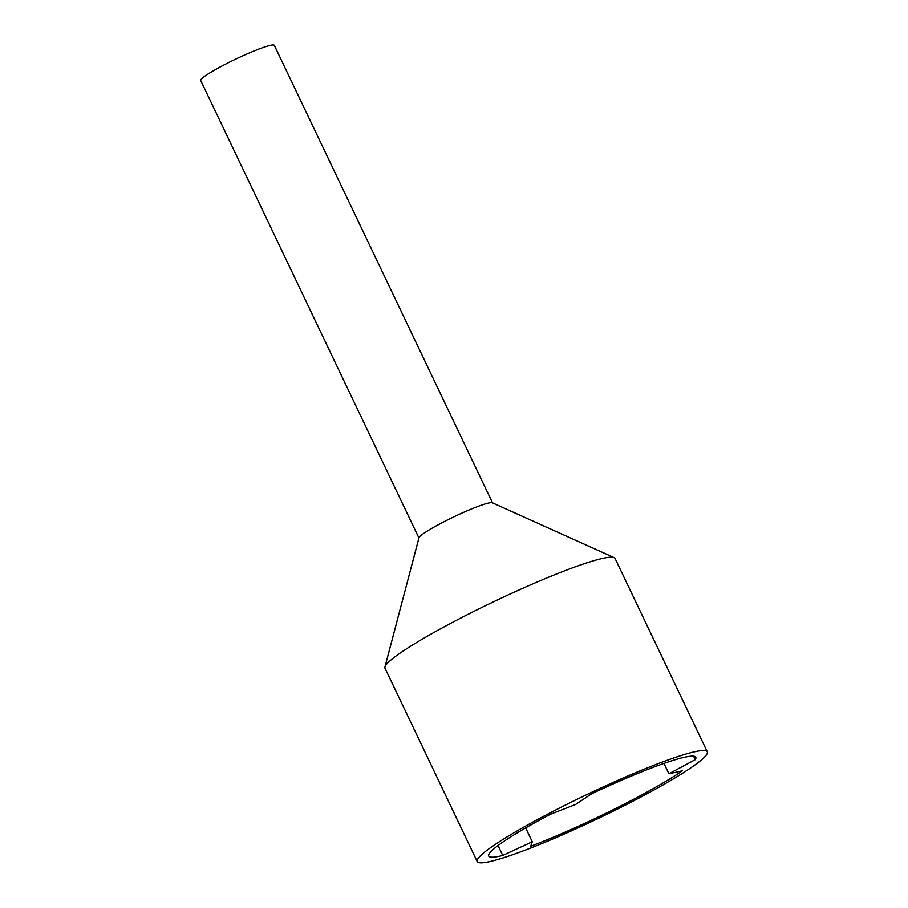 <?xml version="1.0" encoding="UTF-8"?>
<svg xmlns="http://www.w3.org/2000/svg" width="908" height="908" viewBox="0 0 908 908"><rect width="100%" height="100%" fill="white"/><g stroke="black" fill="none" stroke-linecap="round" stroke-linejoin="round"><path stroke-width="1.36" d="M682.294 770.813A114.703 11.906 -25.5 0 1 560.1 834.316A114.703 11.906 -25.5 0 1 530.681 846.233L532.27 841.739L502.748 855.438A114.703 11.906 -25.5 0 1 488.72 856.04A114.703 11.906 -25.5 0 1 550.816 814.09L575.581 804.477L591.721 793.74A114.703 11.906 -25.5 0 1 624.409 779.007A114.703 11.906 -25.5 0 1 695.789 757.272A114.703 11.906 -25.5 0 1 695.256 759.655L668.901 773.764L682.294 770.813M693.61 756.194L695.256 759.655M627.973 775.931A127.449 13.223 -25.5 0 1 707.287 751.79A127.449 13.223 -25.5 0 1 556.525 837.392A127.449 13.223 -25.5 0 1 477.211 861.533A127.449 13.223 -25.5 0 1 627.973 775.931M477.211 861.533L385.003 668.209A127.449 13.223 -25.5 0 1 384.947 666.96A127.449 13.223 -25.5 0 1 535.765 582.607A127.449 13.223 -25.5 0 1 614.137 557.637A127.449 13.223 -25.5 0 1 615.079 558.477L707.287 751.79M384.947 666.96L418.985 537.774A40.781 4.234 -25.5 0 1 467.245 510.784A40.781 4.234 -25.5 0 1 492.329 502.794L614.137 557.637M418.929 538.013L200.713 80.517A40.781 4.234 -25.5 0 1 248.951 53.129A40.781 4.234 -25.5 0 1 274.341 45.4L492.545 502.896M498.015 845.53L502.748 855.438M663.952 763.401L668.901 773.764M525.675 827.903L532.27 841.739"/></g></svg>
